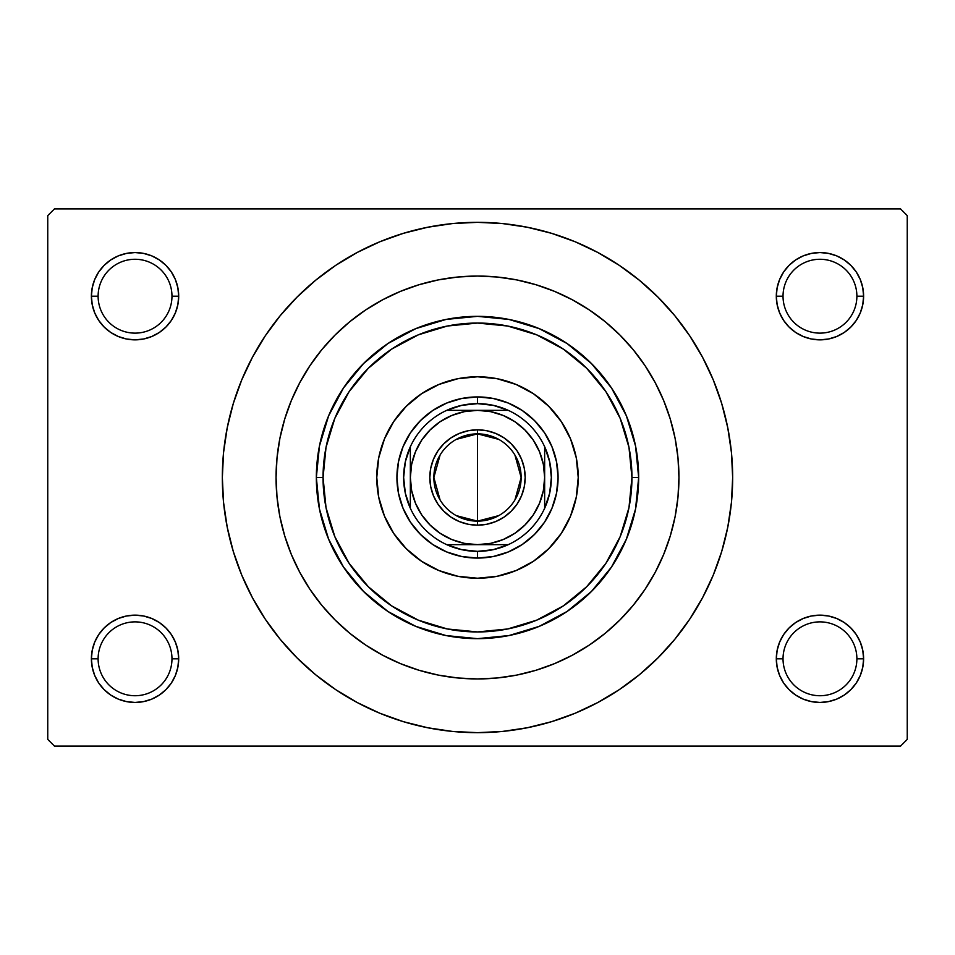 <?xml version="1.0" encoding="UTF-8"?>
<svg xmlns="http://www.w3.org/2000/svg" width="955" height="955" viewBox="0 0 955 955"><rect width="100%" height="100%" fill="white"/><g stroke="black" fill="none" stroke-linecap="round" stroke-linejoin="round"><path stroke-width="1.43" d="M856.886 658.807A36.935 36.935 0 0 0 819.951 621.872A36.935 36.935 0 0 0 783.028 658.807L776.308 658.807A43.644 43.644 0 0 1 819.963 615.151A43.644 43.644 0 0 1 863.607 658.807L856.886 658.807A36.935 36.935 0 0 1 819.951 695.729A36.935 36.935 0 0 1 783.028 658.807A36.935 36.935 0 0 1 819.963 621.872A36.935 36.935 0 0 1 856.886 658.807L863.607 658.807L862.759 650.283L860.276 642.094L856.253 634.55L850.821 627.936L844.208 622.505L836.664 618.482L828.474 615.999L819.963 615.151L811.44 615.999L803.251 618.482L795.706 622.505L789.093 627.936L783.661 634.55L779.638 642.094L777.155 650.283L776.308 658.807L783.028 658.807A36.935 36.935 0 0 0 819.963 695.729A36.935 36.935 0 0 0 856.886 658.807M171.972 658.807A36.935 36.935 0 0 0 135.037 621.872A36.935 36.935 0 0 0 98.114 658.807L91.394 658.807A43.644 43.644 0 0 1 135.049 615.151A43.644 43.644 0 0 1 178.692 658.807L171.972 658.807A36.935 36.935 0 0 1 135.037 695.729A36.935 36.935 0 0 1 98.114 658.807A36.935 36.935 0 0 1 135.049 621.872A36.935 36.935 0 0 1 171.972 658.807L178.692 658.807L177.845 650.283L175.362 642.094L171.339 634.55L165.907 627.936L159.294 622.505L151.75 618.482L143.56 615.999L135.037 615.151L126.526 615.999L118.336 618.482L110.792 622.505L104.179 627.936L98.747 634.55L94.724 642.094L92.241 650.283L91.394 658.807L98.114 658.807A36.935 36.935 0 0 0 135.037 695.729A36.935 36.935 0 0 0 171.972 658.807M175.362 312.906L177.845 304.717L178.692 296.193A43.644 43.644 0 0 1 135.037 339.849A43.644 43.644 0 0 1 91.394 296.193L98.114 296.193A36.935 36.935 0 0 0 135.037 333.128A36.935 36.935 0 0 0 171.972 296.193A36.935 36.935 0 0 0 135.049 259.271A36.935 36.935 0 0 0 98.114 296.193L91.394 296.193L92.241 304.717L94.724 312.906L98.747 320.45L104.179 327.064L110.792 332.495L118.336 336.518L126.526 339.001L135.037 339.849L143.56 339.001L151.75 336.518L159.294 332.495L165.907 327.064L171.339 320.45L175.362 312.906L177.845 304.717L178.692 296.193L171.972 296.193A36.935 36.935 0 0 1 135.037 333.128A36.935 36.935 0 0 1 98.114 296.193A36.935 36.935 0 0 1 135.049 259.271A36.935 36.935 0 0 1 171.972 296.193L178.692 296.193L177.845 287.682L175.362 279.493L171.339 271.948L165.907 265.335L159.294 259.903L151.75 255.88L143.56 253.397L135.037 252.55L126.526 253.397L118.336 255.88L110.792 259.903L104.179 265.335L98.747 271.948L94.724 279.493L92.241 287.682L91.394 296.205A43.644 43.644 0 0 1 135.049 252.55A43.644 43.644 0 0 1 178.692 296.205M856.886 296.205A36.935 36.935 0 0 0 819.951 259.271A36.935 36.935 0 0 0 783.028 296.205A36.935 36.935 0 0 1 819.951 259.271A36.935 36.935 0 0 1 856.886 296.205M860.276 312.906L862.759 304.717L863.607 296.193L856.886 296.193A36.935 36.935 0 0 1 819.963 333.128A36.935 36.935 0 0 1 783.028 296.193L776.308 296.193L777.155 304.717L779.638 312.906L783.661 320.45L789.093 327.064L795.706 332.495L803.251 336.518L811.44 339.001L819.963 339.849L828.474 339.001L836.664 336.518L844.208 332.495L850.821 327.064L856.253 320.45L860.276 312.906L862.759 304.717L863.607 296.193L862.759 287.682L860.276 279.493L856.253 271.948L850.821 265.335L844.208 259.903L836.664 255.88L828.474 253.397L819.963 252.55L811.44 253.397L803.251 255.88L795.706 259.903L789.093 265.335L783.661 271.948L779.638 279.493L777.155 287.682L776.308 296.205A43.644 43.644 0 0 1 819.951 252.55A43.644 43.644 0 0 1 863.607 296.205M276.055 477.5A201.445 201.445 0 0 1 477.5 276.055A201.445 201.445 0 0 1 678.945 477.5L677.978 497.245L675.078 516.798L670.267 535.982L663.606 554.592L655.154 572.463L644.995 589.414L633.225 605.291L619.938 619.938L605.291 633.225L589.414 644.995L572.463 655.154L554.592 663.606L535.982 670.267L516.798 675.078L497.245 677.978L477.5 678.945L457.755 677.978L438.202 675.078L419.018 670.267L400.408 663.606L382.537 655.154L365.586 644.995L349.709 633.225L335.062 619.938L321.775 605.291L310.005 589.414L299.846 572.463L291.394 554.592L284.733 535.982L279.922 516.798L277.022 497.245L276.055 477.5L277.022 457.755L279.922 438.202L284.733 419.018L291.394 400.408L299.846 382.537L310.005 365.586L321.775 349.709L335.062 335.062L349.709 321.775L365.586 310.005L382.537 299.846L400.408 291.394L419.018 284.733L438.202 279.922L457.755 277.022L477.5 276.055L497.245 277.022L516.798 279.922L535.982 284.733L554.592 291.394L572.463 299.846L589.414 310.005L605.291 321.775L619.938 335.062L633.225 349.709L644.995 365.586L655.154 382.537L663.606 400.408L670.267 419.018L675.078 438.202L677.978 457.755L678.945 477.5A201.445 201.445 0 0 1 477.5 678.945A201.445 201.445 0 0 1 276.055 477.5A201.445 201.445 0 0 1 477.5 276.055A201.445 201.445 0 0 1 678.945 477.5A201.445 201.445 0 0 1 477.5 678.945A201.445 201.445 0 0 1 276.055 477.5L277.022 497.245L279.922 516.798L284.733 535.982L291.394 554.592L299.846 572.463L310.005 589.414L321.775 605.291L335.062 619.938L349.709 633.225L365.586 644.995L382.537 655.154L400.408 663.606L419.018 670.267L438.202 675.078L457.755 677.978L477.5 678.945L497.245 677.978L516.798 675.078L535.982 670.267L554.592 663.606L572.463 655.154L589.414 644.995L605.291 633.225L619.938 619.938L633.225 605.291L644.995 589.414L655.154 572.463L663.606 554.592L670.267 535.982L675.078 516.798L677.978 497.245L678.945 477.5L677.978 457.755L675.078 438.202L670.267 419.018L663.606 400.408L655.154 382.537L644.995 365.586L633.225 349.709L619.938 335.062L605.291 321.775L589.414 310.005L572.463 299.846L554.592 291.394L535.982 284.733L516.798 279.922L497.245 277.022L477.5 276.055L457.755 277.022L438.202 279.922L419.018 284.733L400.408 291.394L382.537 299.846L365.586 310.005L349.709 321.775L335.062 335.062L321.775 349.709L310.005 365.586L299.846 382.537L291.394 400.408L284.733 419.018L279.922 438.202L277.022 457.755L276.055 477.5M258.638 608.681L265.335 619.258L280.257 639.373L297.077 657.923L315.627 674.743L335.742 689.665L357.218 702.534L379.851 713.242L403.428 721.682L427.721 727.758L452.491 731.435L477.5 732.664L502.509 731.435L527.279 727.758L551.572 721.682L575.149 713.242L597.782 702.534L619.258 689.665L639.373 674.743L657.923 657.923L674.743 639.373L689.665 619.258L702.534 597.782L713.242 575.149L721.682 551.572L727.758 527.279L731.435 502.509L732.664 477.5A255.164 255.164 0 0 1 477.5 732.664A255.164 255.164 0 0 1 222.336 477.5A255.164 255.164 0 0 1 477.5 222.336A255.164 255.164 0 0 1 732.664 477.5L731.435 452.491L727.758 427.721L721.682 403.428L713.242 379.851L702.534 357.218L689.665 335.742L674.743 315.627L657.923 297.077L639.373 280.257L619.258 265.335L597.782 252.466L575.149 241.758L551.572 233.318L527.279 227.242L502.509 223.566L477.5 222.336L452.491 223.566L427.721 227.242L403.428 233.318L379.851 241.758L357.218 252.466L335.742 265.335L315.627 280.257L297.077 297.077L280.257 315.627L265.335 335.742L256.525 349.912M900.541 746.094L54.459 746.094L47.75 739.385L47.75 215.615L54.459 208.906L900.541 208.906L54.459 208.906L47.75 215.615L47.75 739.385L54.459 746.094L900.541 746.094L907.25 739.385L907.25 215.615L907.25 739.385L900.541 746.094M900.541 208.906L907.25 215.615L900.541 208.906M94.724 675.507L92.241 667.318L91.394 658.795L92.241 667.318L94.724 675.507L98.747 683.052L104.179 689.665L110.792 695.097L118.336 699.12L126.526 701.603L135.037 702.45L143.56 701.603L151.75 699.12L159.294 695.097L165.907 689.665L171.339 683.052L175.362 675.507L177.845 667.318L178.692 658.807L177.845 650.283L175.362 642.094M779.638 675.507L777.155 667.318L776.308 658.795L777.155 667.318L779.638 675.507L783.661 683.052L789.093 689.665L795.706 695.097L803.251 699.12L811.44 701.603L819.963 702.45L828.474 701.603L836.664 699.12L844.208 695.097L850.821 689.665L856.253 683.052L860.276 675.507L862.759 667.318L863.607 658.807L862.759 650.283L860.276 642.094M689.665 619.258L698.475 605.088M696.362 346.319L689.665 335.742M863.607 296.193A43.644 43.644 0 0 1 819.963 339.849A43.644 43.644 0 0 1 776.308 296.193L783.028 296.193A36.935 36.935 0 0 0 819.963 333.128A36.935 36.935 0 0 0 856.886 296.193L863.607 296.193L862.759 287.682L860.276 279.493M844.208 259.903L836.664 255.88M803.251 255.88L795.706 259.903M779.638 279.493L777.155 287.682L776.308 296.205M776.308 296.193L777.155 304.717L779.638 312.906M795.706 332.495L803.251 336.518M836.664 336.518L844.208 332.495M178.692 296.193L177.845 287.682L175.362 279.493M159.294 259.903L151.75 255.88M118.336 255.88L110.792 259.903M94.724 279.493L92.241 287.682L91.394 296.205M91.394 296.193L92.241 304.717L94.724 312.906M110.792 332.495L118.336 336.518M151.75 336.518L159.294 332.495M159.294 622.505L151.75 618.482M118.336 618.482L110.792 622.505M94.724 642.094L92.241 650.283L91.394 658.807A43.644 43.644 0 0 0 135.037 702.45A43.644 43.644 0 0 0 178.692 658.807L177.845 667.318L175.362 675.507M110.792 695.097L118.336 699.12M151.75 699.12L159.294 695.097M844.208 622.505L836.664 618.482M803.251 618.482L795.706 622.505M779.638 642.094L777.155 650.283L776.308 658.807A43.644 43.644 0 0 0 819.963 702.45A43.644 43.644 0 0 0 863.607 658.807L862.759 667.318L860.276 675.507M795.706 695.097L803.251 699.12M836.664 699.12L844.208 695.097M265.335 335.742L252.466 357.218L241.758 379.851L233.318 403.428L227.242 427.721L223.566 452.491L222.336 477.5L223.566 502.509L227.242 527.279L233.318 551.572L241.758 575.149L252.466 597.782L265.335 619.258M406.305 548.755A100.729 100.729 0 0 0 438.942 570.553L421.537 561.254L406.281 548.719L393.747 533.463L384.447 516.046L378.717 497.149L376.771 477.5L378.717 457.851L384.447 438.954L393.747 421.537L406.281 406.281L421.537 393.747L438.954 384.447L457.851 378.717L477.5 376.771L497.149 378.717L516.046 384.447L533.463 393.747L548.719 406.281L561.254 421.537L570.553 438.954L576.283 457.851L578.229 477.5A100.729 100.729 0 0 1 477.5 578.229A100.729 100.729 0 0 1 376.771 477.5A100.729 100.729 0 0 0 406.245 548.695M548.755 548.695A100.729 100.729 0 0 0 570.553 516.058L561.254 533.463L548.719 548.719L533.463 561.254L516.046 570.553L497.149 576.283L477.5 578.229L457.851 576.283L438.954 570.553A100.729 100.729 0 0 0 548.695 548.755M316.344 477.5L323.053 477.5A154.447 154.447 0 0 1 477.5 323.053A154.447 154.447 0 0 1 631.947 477.5L638.656 477.5A161.156 161.156 0 0 0 477.5 316.344A161.156 161.156 0 0 0 316.344 477.5A161.156 161.156 0 0 1 477.5 316.344A161.156 161.156 0 0 1 638.656 477.5L635.564 508.943L626.385 539.169L611.498 567.031L591.455 591.455L567.031 611.498L539.169 626.385L508.943 635.564L477.5 638.656L446.057 635.564L415.831 626.385L387.969 611.498L363.545 591.455L343.502 567.031L328.615 539.169L319.436 508.943L316.344 477.5L319.436 446.057L328.615 415.831L343.502 387.969L363.545 363.545L387.969 343.502L415.831 328.615L446.057 319.436L477.5 316.344L508.943 319.436L539.169 328.615L567.031 343.502L591.455 363.545L611.498 387.969L626.385 415.831L635.564 446.057L638.656 477.5A161.156 161.156 0 0 1 477.5 638.656A161.156 161.156 0 0 1 316.344 477.5A161.156 161.156 0 0 0 477.5 638.656A161.156 161.156 0 0 0 638.656 477.5L631.947 477.5A154.447 154.447 0 0 1 477.5 631.947A154.447 154.447 0 0 1 323.053 477.5L316.344 477.5M403.058 446.665L410.507 432.734L420.522 420.522L432.734 410.507L446.665 403.058L461.778 398.474L477.5 396.922L493.222 398.474L508.335 403.058L522.266 410.507L534.478 420.522L544.493 432.734L551.942 446.665L556.526 461.778L558.078 477.5L556.526 493.222L551.942 508.335L544.493 522.266L534.478 534.478L522.266 544.493L508.335 551.942L493.222 556.526L477.5 558.078L461.778 556.526L446.665 551.942L432.734 544.493L420.522 534.478L410.507 522.266L403.058 508.335L398.474 493.222L396.922 477.5L398.474 461.778L403.058 446.665L410.507 432.734M323.065 477.5L326.025 507.63L334.811 536.603L349.088 563.307L368.296 586.704L391.693 605.912L418.397 620.189L447.37 628.975L477.5 631.935L507.63 628.975L536.603 620.189L563.307 605.912L586.704 586.704L605.912 563.307L620.189 536.603L628.975 507.63L631.935 477.5L628.975 447.37L620.189 418.397L605.912 391.693L586.704 368.296L563.307 349.088L536.603 334.811L507.63 326.025L477.5 323.065L447.37 326.025L418.397 334.811L391.693 349.088L368.296 368.296L349.088 391.693L334.811 418.397L326.025 447.37L323.065 477.5M376.771 477.5A100.729 100.729 0 0 1 477.5 376.771A100.729 100.729 0 0 1 578.229 477.5L576.283 497.149L570.553 516.046M561.254 421.537L548.719 406.281M421.537 393.747L406.281 406.281M393.747 533.463L406.281 548.719M533.463 561.254L548.719 548.719M551.942 508.335L544.493 522.266M534.478 534.478L522.266 544.493L508.335 551.942M446.665 551.942L432.734 544.493M420.522 534.478L410.507 522.266L403.058 508.335M420.522 420.522L432.734 410.507L446.665 403.058M508.335 403.058L522.266 410.507M534.478 420.522L544.493 432.734L551.942 446.665M578.229 477.5A100.729 100.729 0 0 0 548.755 406.305M548.695 406.245A100.729 100.729 0 0 0 406.305 406.245M406.245 406.305A100.729 100.729 0 0 0 384.447 438.942M498.796 515.605L477.5 521.144A43.644 43.644 0 0 0 521.144 477.5A43.644 43.644 0 0 0 477.5 433.857L477.5 429.822A47.678 47.678 0 0 1 525.178 477.5A47.678 47.678 0 0 1 477.5 525.178L477.5 433.857A43.644 43.644 0 0 1 521.144 477.5A43.644 43.644 0 0 1 477.5 521.144L456.204 515.605M456.204 439.396L477.5 433.857L498.796 439.396M514.912 455.022L521.144 477.5L514.912 499.978M410.352 508.275A73.869 73.869 0 0 1 410.352 446.725L405.338 461.754L403.643 477.5L405.338 493.246L410.352 508.275A73.857 73.857 0 0 0 446.725 544.648L461.754 549.662L477.5 551.357L493.246 549.662L508.275 544.648A73.869 73.869 0 0 1 446.725 544.648L508.275 544.648A73.857 73.857 0 0 0 544.648 508.275L549.662 493.246L551.357 477.5L549.662 461.754L544.648 446.725A73.869 73.869 0 0 1 544.648 508.275L544.648 446.725A73.857 73.857 0 0 0 508.275 410.352L493.246 405.338L477.5 403.643L461.754 405.338L446.725 410.352A73.869 73.869 0 0 1 477.5 403.631L477.5 396.922A80.578 80.578 0 0 0 396.922 477.5A80.578 80.578 0 0 0 477.5 558.078L477.5 551.369L477.5 558.078A80.578 80.578 0 0 1 396.922 477.5A80.578 80.578 0 0 1 477.5 396.922A80.578 80.578 0 0 1 558.078 477.5A80.578 80.578 0 0 1 477.5 558.078A80.578 80.578 0 0 0 558.078 477.5A80.578 80.578 0 0 0 477.5 396.922L477.5 403.631A73.869 73.869 0 0 1 508.275 410.352L446.725 410.352A73.857 73.857 0 0 0 410.352 446.725L410.352 508.275A73.869 73.869 0 0 0 446.725 544.648L477.5 544.648L490.595 543.359L503.201 539.539L514.805 533.332L524.975 524.975L533.332 514.805L539.539 503.201L543.359 490.595L544.648 477.5L543.359 464.405L539.539 451.799L533.332 440.195L524.975 430.025L514.805 421.668L503.201 415.461L490.595 411.641L477.5 410.352L464.405 411.641L451.799 415.461L440.195 421.668L430.025 430.025L421.668 440.195L415.461 451.799L411.641 464.405L410.352 477.5L411.641 490.595L415.461 503.201L421.668 514.805L430.025 524.975L440.195 533.332L451.799 539.539L464.405 543.359L477.5 544.648L508.275 544.648A73.869 73.869 0 0 0 544.648 508.275L544.648 446.725A73.869 73.869 0 0 0 508.275 410.352L446.725 410.352A73.869 73.869 0 0 0 410.352 446.725L410.352 477.5A67.148 67.148 0 0 1 477.5 410.352A67.148 67.148 0 0 1 544.648 477.5A67.148 67.148 0 0 1 477.5 544.648A67.148 67.148 0 0 1 410.352 477.5L410.352 508.275M477.5 429.822L486.799 430.741L495.74 433.451L503.989 437.856L511.212 443.788L517.144 451.011L521.549 459.26L524.259 468.201L525.178 477.5L524.259 486.799L521.549 495.74L517.144 503.989L511.212 511.212L503.989 517.144L495.74 521.549L486.799 524.259L477.5 525.178L468.201 524.259L459.26 521.549L451.011 517.144L443.788 511.212L437.856 503.989L433.451 495.74L430.741 486.799L429.822 477.5L430.741 468.201L433.451 459.26L437.856 451.011L443.788 443.788L451.011 437.856L459.26 433.451L468.201 430.741L477.5 429.822L477.5 521.144A43.644 43.644 0 0 1 433.857 477.5A43.644 43.644 0 0 1 477.5 433.857A43.644 43.644 0 0 0 433.857 477.5A43.644 43.644 0 0 0 477.5 521.144L477.5 525.178A47.678 47.678 0 0 1 429.822 477.5A47.678 47.678 0 0 1 477.5 429.822M440.088 499.978L433.857 477.5L440.088 455.022"/></g></svg>
